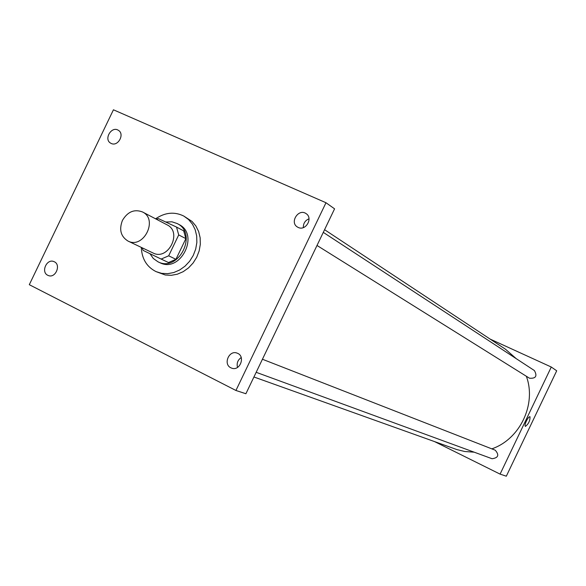 <?xml version="1.0" encoding="UTF-8"?>
<svg xmlns="http://www.w3.org/2000/svg" width="586" height="586" viewBox="0 0 586 586"><rect width="100%" height="100%" fill="white"/><g stroke="black" fill="none" stroke-linecap="round" stroke-linejoin="round"><path stroke-width="0.88" d="M122.43 220.424C127.623 211.707 134.319 208.887 142.515 211.964C158.498 219.406 143.511 249.372 127.968 241.044C120.767 236.51 118.921 229.639 122.43 220.424M142.515 211.964L167.083 224.848C182.678 232.107 168.182 261.092 153.019 252.976L127.968 241.044M142.046 247.746L143.167 250.42L161.157 259.071L168.68 255.818L178.715 234.927L176.532 227.075L158.447 218.622L156.323 219.201M161.157 259.071L168.482 262.535L175.939 259.32L185.872 238.634L183.696 230.862L176.532 227.075M149.965 253.687L153.327 258.507L158.008 261.817C178.642 272.702 198.236 233.514 177.155 223.537L171.962 221.808L165.677 222.006M177.155 223.537L178.942 224.482C199.98 234.444 180.429 273.537 159.839 262.675L158.008 261.817M185.872 238.634L178.715 234.927M175.939 259.32L168.68 255.818M155.576 218.812C165.076 212.388 174.482 211.473 183.806 216.073L188.582 219.545L192.442 224.16L195.182 229.705L196.684 235.924L196.852 242.509L195.68 249.138L193.226 255.503L189.608 261.283L185 266.198L179.631 270.007L173.764 272.541L167.677 273.669L161.67 273.354L156.03 271.611C146.756 266.908 141.841 258.836 141.292 247.387M183.806 216.073L192.076 221.457L195.922 226.05L198.654 231.573L200.148 237.762L200.324 244.318L199.159 250.918L196.72 257.247L193.116 262.997L188.531 267.89L183.184 271.684L177.338 274.197L171.28 275.317L165.296 275.002L156.03 271.611M230.869 367.803C222.848 364.199 229.155 349.637 237.213 353.168C245.834 356.054 240.011 371.561 231.595 368.118L230.869 367.803M47.788 275.295C40.617 272.087 46.814 258.294 53.934 261.612C61.53 264.323 55.619 278.775 48.257 275.501L47.788 275.295M111.201 143.453L110.681 143.174C103.473 139.329 111.538 125.712 118.321 130.282C125.067 133.96 118.042 146.954 111.201 143.453M298.208 227.441L297.395 227.002C289.381 222.358 298.552 208.147 306.053 213.597C313.371 217.97 305.797 231.309 298.208 227.441M325.984 202.734L113.435 109.794L29.3 284.693L235.931 390.474L325.984 202.734L334.577 208.836L245.893 393.741L235.931 390.474M241.22 357.548C237.733 360.002 236.495 363.291 237.513 367.422M309.02 218.805C305.145 220.446 303.255 223.383 303.343 227.602M324.571 229.697L505.579 349.3L516.244 358.669M526.345 376.256C536.717 404.142 520.046 439.229 491.815 448.861M474.191 452.18L464.749 451.506L456.912 449.594L253.928 376.988M323.289 232.371L534.403 370.557C537.472 376.124 535.824 378.673 529.466 378.204L317.004 245.468M262.44 359.247L495.236 450.195C499.418 455.022 498.356 457.864 492.057 458.728L256.177 372.308M434.673 441.654L500.085 474.118L551.28 367.026L490.116 339.082M500.085 474.118L506.319 476.206L556.7 370.799L551.28 367.026M526.433 420.931C527.913 418.023 529.107 416.617 530.015 416.697C530.103 420.733 528.557 423.978 525.371 426.432C524.741 425.766 525.093 423.934 526.433 420.931M530.015 416.697L530.015 416.697C530.103 420.733 528.557 423.978 525.371 426.432"/></g></svg>
